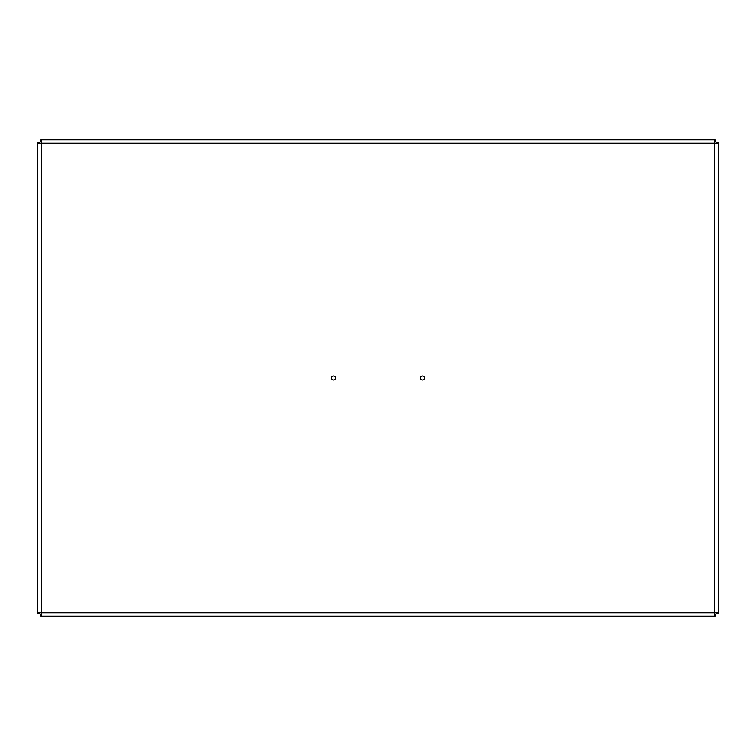 <?xml version="1.0" encoding="UTF-8"?>
<svg xmlns="http://www.w3.org/2000/svg" width="756" height="756" viewBox="0 0 756 756"><rect width="100%" height="100%" fill="white"/><g stroke="black" fill="none" stroke-linecap="round" stroke-linejoin="round"><path stroke-width="1.13" d="M718.191 387.119L718.191 368.881L718.191 387.119M716.471 612.776L716.471 613.277L718.181 613.277L718.181 612.776L714.76 612.776L714.76 616.187L41.221 616.187L41.221 612.776L37.8 612.776L37.8 613.277L39.529 613.277L39.529 612.776M39.51 142.723L37.8 142.723L37.8 143.224L41.221 143.224L39.51 143.224L39.51 142.723L39.529 143.224M39.51 612.776L39.51 613.277M422.434 376.006A1.994 1.994 -90.2 0 0 420.44 378.009A1.994 1.994 -90.2 0 0 422.443 379.994A1.994 1.994 89.8 0 1 420.44 378.009A1.994 1.994 89.8 0 1 422.434 376.006A1.994 1.994 89.8 0 1 424.428 378A1.994 1.994 89.8 0 1 422.443 379.994M333.538 376.006A1.994 1.994 -90.2 0 0 331.553 378.009A1.994 1.994 -90.2 0 0 333.547 379.994A1.994 1.994 89.8 0 1 331.544 378.009A1.994 1.994 89.8 0 1 333.538 376.006A1.994 1.994 89.8 0 1 335.541 378A1.994 1.994 89.8 0 1 333.547 379.994M37.8 612.776L37.8 143.224L37.8 612.776M39.51 143.224L37.8 143.224M41.221 143.224L41.221 612.776L714.76 612.776L714.76 143.224L41.221 143.224L41.221 139.813L714.76 139.813L714.76 143.224L715.261 139.813L714.76 139.813L714.76 141.523M41.221 141.523L40.72 141.523L40.72 139.813L41.221 139.813M715.28 141.523L715.28 139.813M714.76 143.224L718.181 143.224L718.2 142.723L718.2 613.277M718.181 612.776L718.181 143.224L716.471 143.224L716.471 142.723L718.181 142.723M714.76 614.477L715.28 614.477L715.28 616.187L714.76 616.187L714.76 612.776M41.221 614.477L40.72 614.477L40.72 616.187L714.76 616.187M715.28 614.477L715.28 616.187"/></g></svg>
